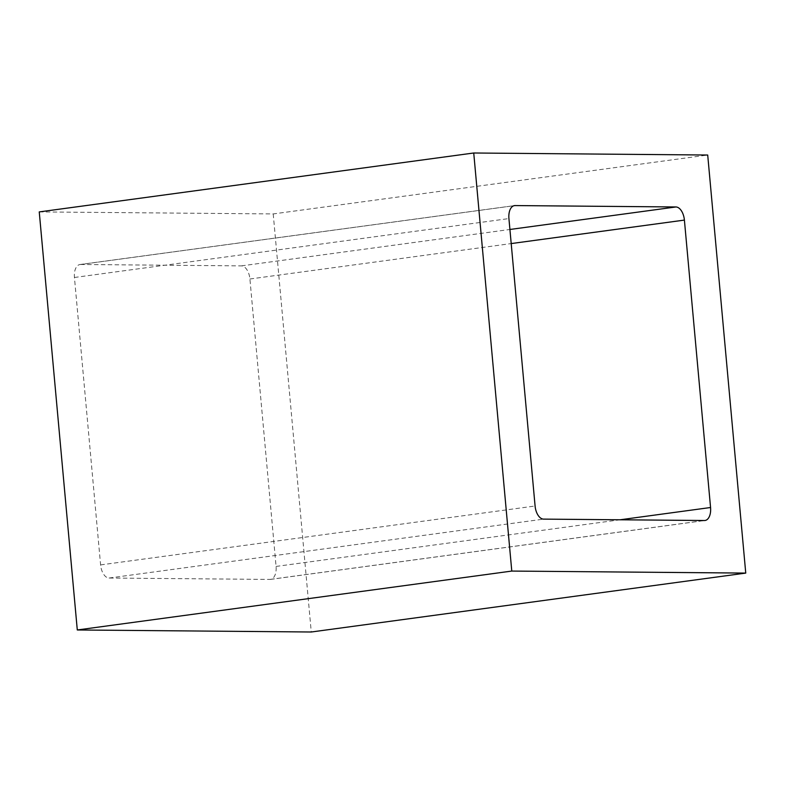 <?xml version="1.0" encoding="UTF-8"?>
<svg xmlns="http://www.w3.org/2000/svg" width="785" height="785" viewBox="0 0 785 785"><rect width="100%" height="100%" fill="white"/><g stroke="black" fill="none" stroke-linecap="round" stroke-linejoin="round"><path stroke-width="0.59" stroke-dasharray="3.92 2.94" d="M39.25 211.911L273.219 213.932L707.707 155.028M80.561 264.486L241.417 265.879A13.149 7.261 -97.7 0 1 249.915 278.999L276.075 566.427A13.149 7.261 -97.7 0 1 270.531 579.389A13.149 7.261 -97.7 0 1 269.952 579.428L109.095 578.035A13.149 7.261 -97.7 0 1 100.598 564.906L74.438 277.488A13.149 7.261 -97.7 0 1 79.982 264.516A13.149 7.261 -97.7 0 1 80.561 264.486L513.9 205.729M273.219 213.932L311.262 632.004M241.417 265.879L509.916 229.475M74.438 277.488L508.925 218.573M100.598 564.906L535.085 506.001M109.095 578.035L543.583 519.12M269.952 579.428L704.439 520.514M276.075 566.427L620.062 519.788M249.915 278.999L511.202 243.576M79.982 264.516L514.469 205.611M270.531 579.389L705.018 520.484"/><path stroke-width="1.18" d="M511.781 571.068L473.738 152.996L707.707 155.028L745.75 573.089L511.781 571.068L77.293 629.972L39.25 211.911L473.738 152.996M515.048 205.572L675.905 206.965A13.149 7.261 -97.7 0 1 684.402 220.094L710.562 507.512A13.149 7.261 -97.7 0 1 705.018 520.484A13.149 7.261 -97.7 0 1 704.439 520.514L543.583 519.12A13.149 7.261 -97.7 0 1 535.085 506.001L508.925 218.573A13.149 7.261 -97.7 0 1 514.469 205.611A13.149 7.261 -97.7 0 1 515.048 205.572L513.9 205.729M745.75 573.089L311.262 632.004L77.293 629.972M509.916 229.475L675.905 206.965M620.062 519.788L710.562 507.512M511.202 243.576L684.402 220.094"/></g></svg>
